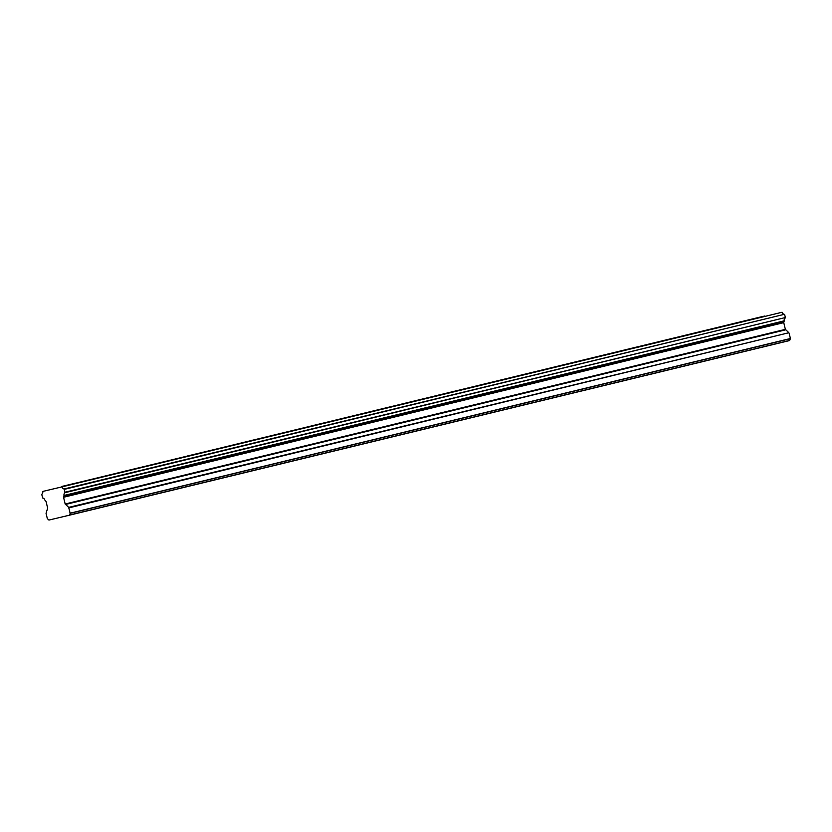 <?xml version="1.0" encoding="UTF-8"?>
<svg xmlns="http://www.w3.org/2000/svg" width="832" height="832" viewBox="0 0 832 832"><rect width="100%" height="100%" fill="white"/><g stroke="black" fill="none" stroke-linecap="round" stroke-linejoin="round"><path stroke-width="1.25" d="M62.442 486.294L75.847 483.09L62.442 486.294M751.327 319.238L764.733 316.035L751.327 319.238M688.698 334.422L702.104 331.219L688.698 334.422M626.07 349.606L639.475 346.403L626.07 349.606M563.451 364.801L576.857 361.598L563.451 364.801M500.822 379.985L514.228 376.782L500.822 379.985M438.194 395.169L451.599 391.966L438.194 395.169M375.575 410.363L388.981 407.15L375.575 410.363M312.946 425.547L326.352 422.344L312.946 425.547M250.318 440.731L263.723 437.528L250.318 440.731M187.699 455.915L201.105 452.712L187.699 455.915M125.07 471.11L138.476 467.906L125.07 471.11M69.493 515.039L70.158 513.344L790.348 338.686L789.682 340.392L69.493 515.039A1.414 0.978 76.4 0 1 69.42 515.206L48.953 520.062A1.414 0.978 76.4 0 1 48.807 519.958L47.32 518.596L46.051 513.292L47.653 508.165L46.041 501.436L44.834 500.032A3.026 2.09 -103.6 0 0 42.63 497.994L41.746 494.281A3.026 2.09 -103.6 0 0 42.775 491.431L61.922 486.886A3.026 2.09 -103.6 0 0 64.147 488.966L65.031 492.669A3.026 2.09 -103.6 0 0 63.991 495.477L784.181 320.83L63.991 495.477M784.16 321.09L783.744 322.629L785.366 329.358L788.861 332.738L68.671 507.385L70.158 513.344M68.671 507.385L65.166 504.005L63.554 497.276L63.96 495.737M69.42 515.206L789.61 340.548A1.414 0.978 76.4 0 0 789.682 340.392M763.173 316.347L61.537 486.585M63.554 497.276L783.744 322.629M61.922 486.886L782.111 312.239A3.026 2.09 -103.6 0 0 784.337 314.319L64.147 488.966M64.49 489.33L784.337 314.319M784.68 314.683L785.366 317.543L65.177 492.19M65.031 492.669L785.366 317.543M785.221 318.022A3.026 2.09 -103.6 0 0 784.181 320.83M68.931 507.863L788.861 332.738M789.131 333.206L790.4 338.51L70.21 513.167M785.366 329.358L65.166 504.005M63.575 496.735L783.765 322.088M65.437 504.483L785.626 329.836"/></g></svg>
